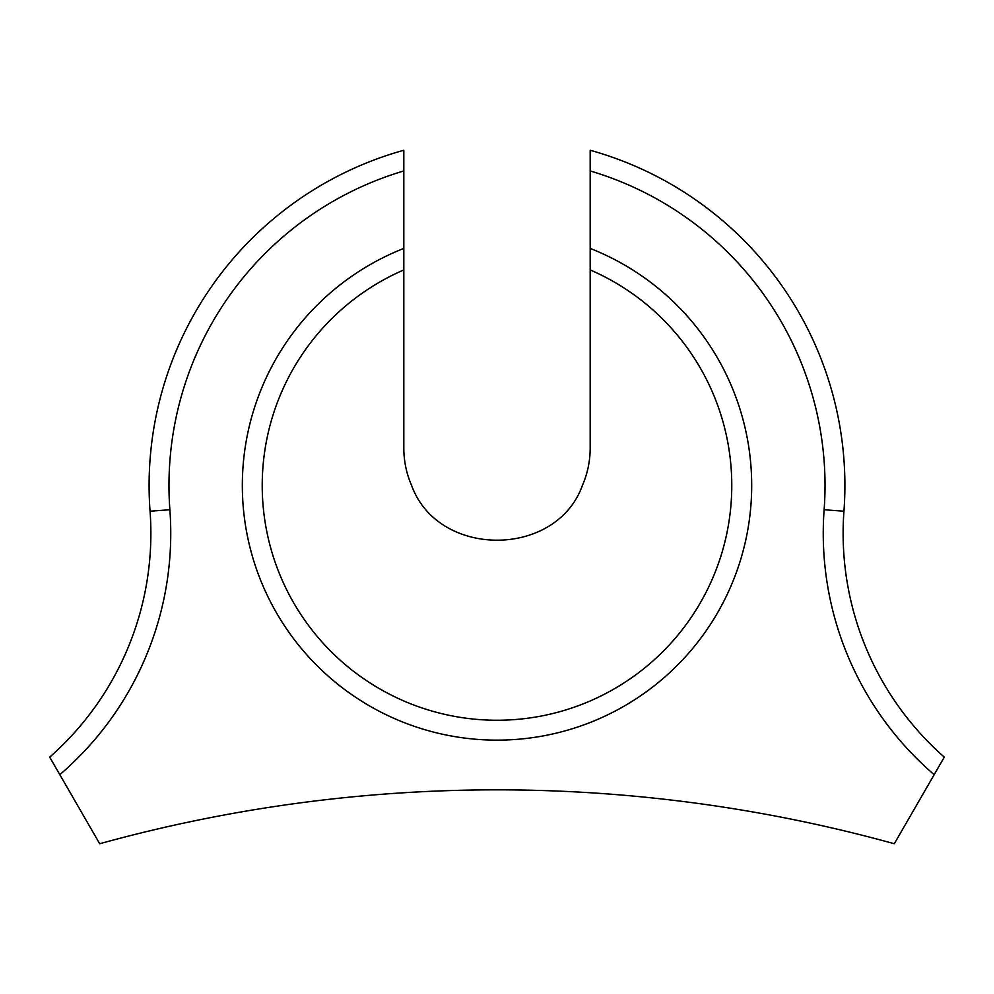 <?xml version="1.0" encoding="UTF-8"?>
<svg xmlns="http://www.w3.org/2000/svg" width="994" height="994" viewBox="0 0 994 994"><rect width="100%" height="100%" fill="white"/><g stroke="black" fill="none" stroke-linecap="round" stroke-linejoin="round"><path stroke-width="1.49" d="M169.875 509.736A318.08 318.08 0 0 1 59.826 774.674L49.7 757.13A298.2 298.2 0 0 0 150.057 511.214A347.9 347.9 0 0 1 403.812 150.256L403.812 170.943A328.02 328.02 0 0 0 169.875 509.736L150.057 511.214M751.688 485.445A254.688 254.688 0 0 1 497 740.132A254.688 254.688 0 0 1 403.812 248.425L403.812 269.933A234.808 234.808 0 0 0 497 720.252A234.808 234.808 0 0 0 590.188 269.933L590.188 248.425A254.688 254.688 0 0 1 751.688 485.445M590.188 269.933L590.188 448.145C590.125 461.216 587.529 473.653 582.397 485.445C556.305 558.379 437.956 558.504 411.603 485.445C406.459 473.653 403.862 461.216 403.812 448.145L403.812 269.933M843.943 511.214A298.2 298.2 0 0 0 944.3 757.13L934.174 774.674A318.08 318.08 0 0 1 824.125 509.736A328.02 328.02 0 0 0 590.188 170.943L590.188 150.256A347.9 347.9 0 0 1 843.943 511.214L824.125 509.736M59.826 774.674L99.698 843.744A1491 1491 0 0 1 894.302 843.744L934.174 774.674M403.812 170.943L403.812 248.425M590.188 248.425L590.188 170.943"/></g></svg>
